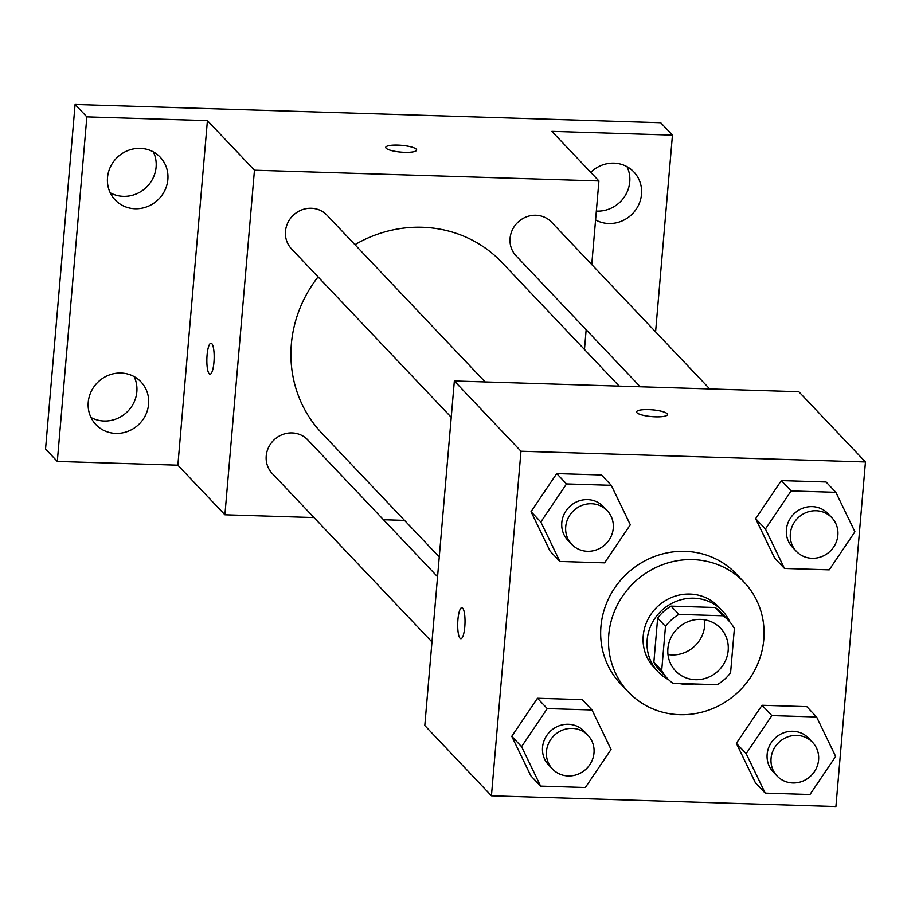 <?xml version="1.0" encoding="UTF-8"?>
<svg xmlns="http://www.w3.org/2000/svg" width="911" height="911" viewBox="0 0 911 911"><rect width="100%" height="100%" fill="white"/><g stroke="black" fill="none" stroke-linecap="round" stroke-linejoin="round"><path stroke-width="1.37" d="M704.59 619.787A31.02 29.38 -43.5 0 1 667.979 654.519M667.9 648.609A31.02 29.38 -43.5 0 1 688.431 621.507A31.02 29.38 -43.5 0 1 720.544 628.203A31.02 29.38 -43.5 0 1 718.255 670.86A31.02 29.38 -43.5 0 1 675.529 670.895A31.02 29.38 -43.5 0 1 667.9 648.609M672.99 683.318L717.185 684.696A42.111 39.879 -43.5 0 0 730.588 672.728L734.38 628.522A42.111 39.879 -43.5 0 0 728.595 620.573A42.111 39.879 -43.5 0 0 723.083 615.779L678.9 614.401A42.111 39.879 -43.5 0 0 665.485 626.381L661.693 670.576A42.111 39.879 -43.5 0 0 667.478 678.536A42.111 39.879 -43.5 0 0 672.99 683.318M723.083 615.779L715.249 607.512L671.065 606.134L678.9 614.401M665.485 626.381L657.651 618.113L653.859 662.308L661.693 670.576M657.651 618.113A42.111 39.879 -43.5 0 1 671.065 606.134M715.249 607.512A42.111 39.879 -43.5 0 1 720.76 612.306L728.595 620.573M667.478 678.536L659.644 670.268A42.111 39.879 -43.5 0 1 653.859 662.308M729.791 621.894A44.309 41.963 136.5 0 0 722.355 610.791A44.309 41.963 136.5 0 0 693.897 598.208A44.309 41.963 136.5 0 0 651.524 624.194A44.309 41.963 136.5 0 0 658.049 671.783A44.309 41.963 136.5 0 0 668.742 679.8M679.31 683.512A44.309 41.963 136.5 0 0 693.806 683.967M732.934 645.364A44.309 41.963 136.5 0 0 733.412 639.886M658.049 671.783L654.132 667.649A44.309 41.963 -43.5 0 1 643.223 635.81A44.309 41.963 -43.5 0 1 689.98 594.074A44.309 41.963 -43.5 0 1 718.437 606.658L722.355 610.791M608.776 634.739A79.769 75.533 -43.5 0 1 661.58 565.048A79.769 75.533 -43.5 0 1 744.162 582.266A79.769 75.533 -43.5 0 1 738.263 691.961A79.769 75.533 -43.5 0 1 628.408 692.041A79.769 75.533 -43.5 0 1 608.776 634.739M628.408 692.041L620.562 683.774A79.769 75.533 -43.5 0 1 600.941 626.472A79.769 75.533 -43.5 0 1 653.745 556.78A79.769 75.533 -43.5 0 1 736.316 573.998L744.162 582.266M835.865 492.316L826.072 481.987L781.319 480.598L755.618 518.666L774.669 558.124L784.473 568.453L829.226 569.853L854.917 531.785L835.865 492.316L791.124 490.927L765.422 528.995L784.473 568.453M816.609 716.98L806.804 706.651L762.063 705.262L736.361 743.319L755.413 782.788L765.217 793.117L809.959 794.517L835.66 756.449L816.609 716.98L771.856 715.59L746.166 753.659L765.217 793.117M835.911 806.542L865.45 461.968L520.978 451.23L491.439 795.804L835.911 806.542M611.27 485.312L601.476 474.984L556.723 473.595L531.022 511.663L550.073 551.121L559.878 561.449L604.619 562.85L630.321 524.782L611.27 485.312L566.528 483.923L540.827 521.992L559.878 561.449M592.013 709.976L582.209 699.648L537.467 698.259L511.766 736.327L530.817 775.785L540.61 786.113L585.363 787.514L611.065 749.446L592.013 709.976L547.26 708.587L521.57 746.656L540.61 786.113M865.45 461.968L798.822 391.707L454.35 380.969L520.978 451.23M636.983 412.74A15.51 3.405 -175.1 0 1 636.607 411.886A15.51 3.405 -175.1 0 1 652.344 409.813A15.51 3.405 -175.1 0 1 667.512 414.528A15.51 3.405 -175.1 0 1 653.642 416.737A15.51 3.405 -175.1 0 1 636.983 412.74M454.35 380.969L424.799 725.543L491.439 795.804M457.926 619.582A15.51 3.633 91.8 0 1 461.843 607.694A15.51 3.633 91.8 0 1 464.997 623.306A15.51 3.633 91.8 0 1 460.875 638.702A15.51 3.633 91.8 0 1 457.926 619.582M636.607 411.886A15.51 3.405 -175.1 0 1 652.344 409.825A15.51 3.405 -175.1 0 1 667.512 414.539M439.25 556.997L321.89 433.249A124.078 117.496 -43.5 0 1 291.349 344.107A124.078 117.496 -43.5 0 1 318.076 276.887M354.937 244.66A124.078 117.496 -43.5 0 1 501.95 262.482L619.207 386.116M437.565 576.743L307.736 439.865A24.46 23.162 136.5 0 0 274.052 439.888A24.46 23.162 136.5 0 0 272.241 473.526L431.973 641.948M640.251 386.765L516.093 255.866A24.46 23.162 -43.5 0 1 510.08 238.295A24.46 23.162 -43.5 0 1 526.273 216.92A24.46 23.162 -43.5 0 1 551.588 222.204L709.726 388.94M451.23 417.284L291.497 248.862A24.46 23.162 -43.5 0 1 285.473 231.292A24.46 23.162 -43.5 0 1 301.678 209.917A24.46 23.162 -43.5 0 1 326.992 215.201L485.13 381.937M591.751 264.543L598.926 180.947L254.454 170.209L224.903 514.783L313.999 517.562M383.485 519.725L404.53 520.386M584.475 349.494L586.16 329.748M254.454 170.209L207.412 120.616L86.852 116.859L75.089 104.458L660.691 122.712L672.455 135.113L551.884 131.355L598.926 180.947M386.139 148.242A15.51 3.405 -175.1 0 1 385.752 147.388A15.51 3.405 -175.1 0 1 401.5 145.316A15.51 3.405 -175.1 0 1 416.657 150.042A15.51 3.405 -175.1 0 1 402.787 152.239A15.51 3.405 -175.1 0 1 386.139 148.242M75.089 104.458L45.55 449.032L57.313 461.433L177.873 465.191L224.903 514.783M207.412 120.616L177.873 465.191M207.082 355.085A15.51 3.633 91.8 0 1 210.988 343.196A15.51 3.633 91.8 0 1 214.142 358.82A15.51 3.633 91.8 0 1 210.031 374.205A15.51 3.633 91.8 0 1 207.082 355.085M385.752 147.4A15.51 3.405 -175.1 0 1 401.5 145.327A15.51 3.405 -175.1 0 1 416.657 150.042M590.749 172.327A31.054 29.414 -43.5 0 1 633.874 171.951A31.054 29.414 -43.5 0 1 638.44 205.305A31.054 29.414 -43.5 0 1 608.753 223.502A31.054 29.414 -43.5 0 1 595.578 219.927M655.59 331.855L672.455 135.113M135.101 208.744A31.054 29.414 -43.5 0 1 115.15 199.93A31.054 29.414 -43.5 0 1 117.451 157.216A31.054 29.414 -43.5 0 1 160.222 157.182A31.054 29.414 -43.5 0 1 164.789 190.536A31.054 29.414 -43.5 0 1 135.101 208.744M115.834 433.408A31.054 29.414 -43.5 0 1 95.894 424.594A31.054 29.414 -43.5 0 1 98.183 381.88A31.054 29.414 -43.5 0 1 140.954 381.846A31.054 29.414 -43.5 0 1 145.532 415.2A31.054 29.414 -43.5 0 1 115.834 433.408M86.852 116.859L57.313 461.433M90.986 417.466A31.054 29.414 136.5 0 0 104.082 421.007A31.054 29.414 136.5 0 0 134.111 376.573M110.242 192.802A31.054 29.414 136.5 0 0 123.338 196.343A31.054 29.414 136.5 0 0 153.367 151.909M596.341 211.079A31.054 29.414 136.5 0 0 596.99 211.113A31.054 29.414 136.5 0 0 627.019 166.679M552.487 769.009L548.57 764.887A24.46 23.162 -43.5 0 1 542.546 747.305A24.46 23.162 -43.5 0 1 558.739 725.942A24.46 23.162 -43.5 0 1 584.065 731.214L587.982 735.348A24.46 23.162 -43.5 0 1 586.172 768.986A24.46 23.162 -43.5 0 1 552.487 769.009A24.46 23.162 -43.5 0 1 546.463 751.438A24.46 23.162 -43.5 0 1 562.656 730.064A24.46 23.162 -43.5 0 1 587.982 735.348M582.209 699.648L537.467 698.259L547.26 708.587M537.467 698.259L511.766 736.327L521.57 746.656M511.766 736.327L530.817 775.785M777.083 776.013L773.166 771.879A24.46 23.162 -43.5 0 1 767.142 754.308A24.46 23.162 -43.5 0 1 783.335 732.934A24.46 23.162 -43.5 0 1 808.661 738.217L812.578 742.351A24.46 23.162 -43.5 0 1 810.767 775.99A24.46 23.162 -43.5 0 1 777.083 776.013A24.46 23.162 -43.5 0 1 771.059 758.442A24.46 23.162 -43.5 0 1 787.252 737.067A24.46 23.162 -43.5 0 1 812.578 742.351M806.804 706.651L762.063 705.262L771.856 715.59M762.063 705.262L736.361 743.319L746.166 753.659M736.361 743.319L755.413 782.788M571.744 544.357L567.826 540.223A24.46 23.162 -43.5 0 1 561.802 522.641A24.46 23.162 -43.5 0 1 577.995 501.278A24.46 23.162 -43.5 0 1 603.321 506.55L607.238 510.684A24.46 23.162 -43.5 0 1 605.439 544.322A24.46 23.162 -43.5 0 1 571.744 544.357A24.46 23.162 -43.5 0 1 565.72 526.774A24.46 23.162 -43.5 0 1 581.924 505.4A24.46 23.162 -43.5 0 1 607.238 510.684M601.476 474.984L556.723 473.595L566.528 483.923M556.723 473.595L531.022 511.663L540.827 521.992M531.022 511.663L550.073 551.121M796.339 551.349L792.422 547.226A24.46 23.162 -43.5 0 1 786.398 529.644A24.46 23.162 -43.5 0 1 802.591 508.281A24.46 23.162 -43.5 0 1 827.917 513.553L831.834 517.687A24.46 23.162 -43.5 0 1 830.035 551.326A24.46 23.162 -43.5 0 1 796.339 551.349A24.46 23.162 -43.5 0 1 790.327 533.778A24.46 23.162 -43.5 0 1 806.52 512.403A24.46 23.162 -43.5 0 1 831.834 517.687M826.072 481.987L781.319 480.598L791.124 490.927M781.319 480.598L755.618 518.666L765.422 528.995M755.618 518.666L774.669 558.124"/></g></svg>
